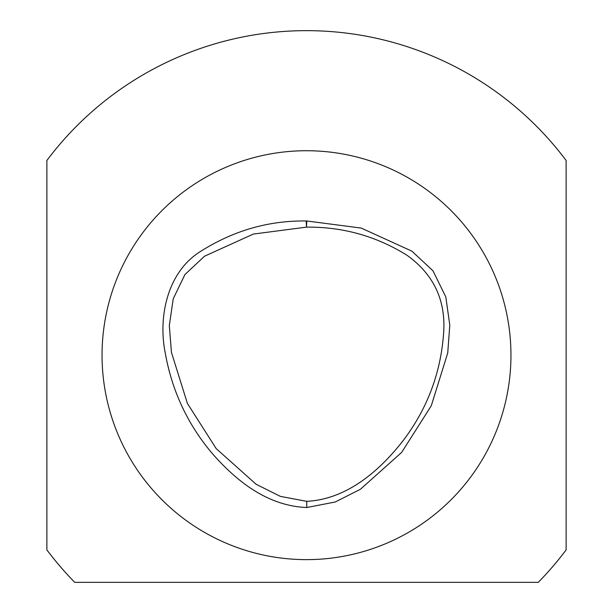 <?xml version="1.0" encoding="UTF-8"?>
<svg xmlns="http://www.w3.org/2000/svg" width="613" height="613" viewBox="0 0 613 613"><rect width="100%" height="100%" fill="white"/><g stroke="black" fill="none" stroke-linecap="round" stroke-linejoin="round"><path stroke-width="0.92" d="M161.932 210.611A204.451 204.451 0 0 1 503.986 302.263A204.451 204.451 0 0 1 253.583 552.665A204.451 204.451 0 0 1 161.932 210.611M306.791 220.979L361.264 228.09L411.913 251.169L432.962 270.793L445.804 296.914L449.796 325.143L447.728 352.988L431.276 405.775L401.684 452.371L360.398 489.289L335.196 502.009L306.784 507.51C266.594 505.978 235.085 479.795 211.5 452.601C187.34 423.675 171.947 390.588 165.326 353.318C158.039 318.224 166.629 272.118 201.003 251.146C233.668 230.542 268.739 220.488 306.209 220.979A6.168 6.168 0 0 1 306.791 220.979L306.492 227.132L253.353 234.066L204.52 256.219L184.919 274.563L173.234 298.784L169.326 325.587L171.418 352.322L187.417 403.469L216.228 448.639L256.165 484.301L280.371 496.377L306.753 501.342C347.548 499.25 380.872 469.803 404.442 438.885C427.092 408.404 440.057 374.298 443.337 336.575C446.8 302.163 434.648 275.038 406.863 255.184C376.206 236.12 342.751 226.772 306.492 227.132L306.209 220.979M46.879 160.46A324.53 324.53 0 0 1 566.121 160.46L566.121 549.899A324.53 324.53 0 0 1 538.26 582.35L74.74 582.35A324.53 324.53 0 0 1 46.879 549.899L46.879 160.46M306.753 501.342L306.784 507.51"/></g></svg>
